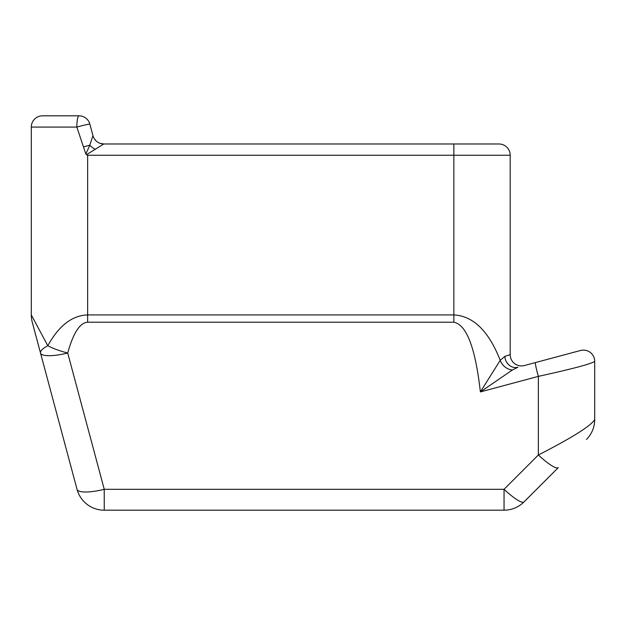 <?xml version="1.0" encoding="UTF-8"?>
<svg xmlns="http://www.w3.org/2000/svg" width="626" height="626" viewBox="0 0 626 626"><rect width="100%" height="100%" fill="white"/><g stroke="black" fill="none" stroke-linecap="round" stroke-linejoin="round"><path stroke-width="0.94" d="M85.856 154.012L76.834 127.078A11.268 2.16 -90 0 1 78.993 115.81L42.568 115.81A11.268 11.268 0 0 0 31.3 127.078L76.834 127.078A11.268 0.571 -15 0 1 89.878 124.159L92.953 135.631L89.792 145.232L85.856 154.012L87.64 155.248L86.56 154.763M86.537 154.669L103.83 143.98A11.268 11.268 0 0 1 100.113 143.346A11.268 11.268 0 0 0 103.838 143.98L100.113 143.338L103.838 143.98A11.268 11.268 -90 0 1 92.953 135.631L89.878 124.159A11.268 11.268 0 0 0 78.993 115.81M96.005 140.819L94.15 138.463A11.268 11.268 0 0 0 96.005 140.819A11.268 11.268 0 0 1 94.988 139.692M31.3 127.078L31.3 314.925A28.17 28.17 0 0 0 32.262 322.218L40.51 353.009A28.17 7.058 -15 0 0 67.718 353.009A28.17 7.058 -165 0 1 47.803 345.716L31.3 314.925A28.17 28.17 0 0 0 32.262 322.218A28.17 28.17 0 0 1 31.3 314.925A28.17 28.17 0 0 0 32.262 322.218A28.17 28.17 0 0 1 31.3 314.925A28.17 28.17 0 0 0 32.262 322.218M504.853 356.374L500.213 360.333C488.734 331.084 473.272 315.95 453.85 314.925L87.64 314.925C72.186 315.394 58.907 325.661 47.803 345.716A28.17 7.058 165 0 0 40.51 353.009L77.029 489.313A28.17 28.17 0 0 0 104.245 510.19L504.047 510.19A28.17 28.17 0 0 0 523.97 501.942A28.17 5.243 -135 0 1 504.047 489.313L104.245 489.313A28.17 7.058 165 0 1 77.029 489.313A28.17 28.17 0 0 0 104.245 510.19L104.245 489.313L67.718 353.009C73.273 332.946 79.917 322.687 87.64 322.218L453.85 322.218C466.597 324.73 475.439 347.962 480.369 391.915L512.436 369.974L480.369 391.915L538.36 376.375A11.268 0.782 -105 0 1 535.441 362.571L524.377 365.537A11.268 11.268 0 0 1 510.19 354.652L504.853 356.374A11.268 10.133 -105 0 0 517.968 367.259L512.436 369.974A11.268 7.942 43.3 0 1 500.213 360.333L480.369 391.915M580.513 350.497L535.441 362.571L580.513 350.497A11.268 11.268 0 0 1 594.7 361.382A11.268 11.268 0 0 0 580.513 350.497M103.83 143.98L498.922 143.98A11.268 11.268 0 0 1 510.19 155.248L510.19 354.652A11.268 11.268 0 0 0 524.377 365.537M504.047 510.19L504.047 489.313L538.36 455L538.36 376.375C572.516 368.878 591.296 363.878 594.7 361.382L594.7 419.537C591.296 425.657 572.516 437.48 538.36 455A28.17 5.243 45 0 0 558.282 467.63L523.97 501.942L558.282 467.63M594.7 419.537A28.17 28.17 0 0 1 586.452 439.46A28.17 28.17 0 0 0 594.7 419.537M95.285 149.411A11.268 4.883 37.5 0 1 89.792 145.232L83.469 146.899M453.85 143.98L453.85 155.248L87.64 155.248L87.64 322.218M498.922 143.98A11.268 11.268 0 0 1 510.19 155.248L453.85 155.248L453.85 322.218M92.953 135.631L92.797 135.044L92.953 135.631"/></g></svg>
